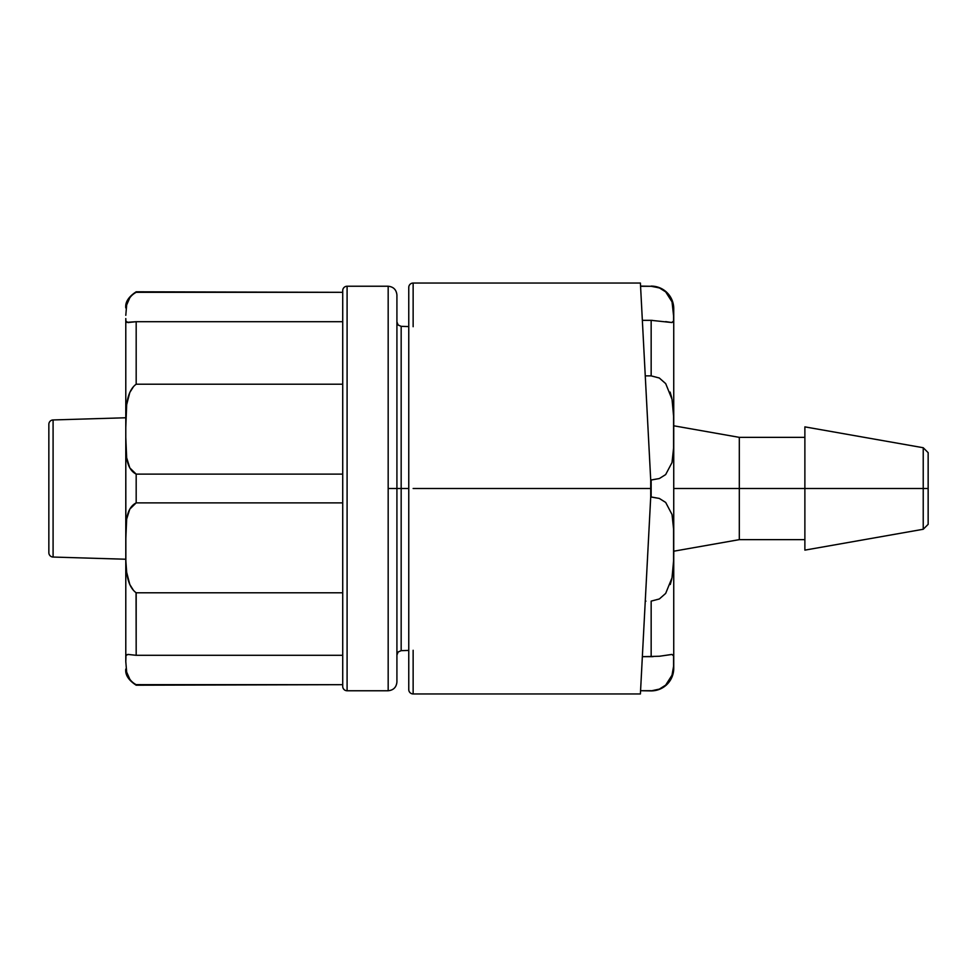 <?xml version="1.0" encoding="UTF-8"?>
<svg xmlns="http://www.w3.org/2000/svg" width="977" height="977" viewBox="0 0 977 977"><rect width="100%" height="100%" fill="white"/><g stroke="black" fill="none" stroke-linecap="round" stroke-linejoin="round"><path stroke-width="1.47" d="M48.85 552.689A4.372 4.372 0 0 0 53.088 557.049L53.088 419.951A4.372 4.372 0 0 0 48.85 424.311L48.85 552.689A4.372 4.372 0 0 0 53.088 557.049L125.789 559.235L53.088 557.049L53.088 419.951L125.789 417.765L125.789 349.925L125.789 658.437L125.972 655.433L127.938 654.443L136.182 655.298L136.059 592.685M388.174 286.237L388.174 488.5L396.918 488.5L396.918 294.981L396.918 682.019L396.918 488.5L388.174 488.5L388.174 286.237L347.091 286.237A4.372 4.372 0 0 0 342.719 290.609L342.719 686.391A4.372 4.372 0 0 0 347.091 690.763L347.091 286.237L388.174 286.237C393.462 286.786 396.369 289.705 396.918 294.981M396.918 488.5L401.168 488.5L401.168 326.342L401.168 488.5L408.765 488.5L401.168 488.5L401.168 650.658L398.152 651.977L396.918 655.03M125.789 661.661L125.984 655.469L127.926 654.419L136.182 655.298L342.719 655.298L342.719 684.682L136.182 684.682C131.138 681.97 127.963 677.769 126.668 672.054L125.789 661.661C125.789 671.468 125.789 671.468 125.789 661.661L125.789 585.186M347.091 350.218L347.091 690.763L388.174 690.763L347.091 690.763L347.091 626.782M129.794 297.814L126.668 304.958L125.789 315.339C125.789 305.532 125.789 305.532 125.789 315.339L126.668 304.958C127.963 299.243 131.138 295.03 136.182 292.318L342.719 292.318L342.719 321.702L136.182 321.702L127.938 322.557L125.862 321.054L125.789 318.563L125.789 417.765L53.088 419.951M136.182 292.318L342.719 292.318L136.182 291.793C128.573 296.752 125.105 302.137 125.789 307.938M342.719 321.702L136.182 321.702L136.182 384.217L342.719 384.217L342.719 321.702M388.174 690.763L388.174 488.5L388.174 690.763C393.462 690.214 396.369 687.295 396.918 682.019M125.789 391.814L125.789 462.658M125.789 514.342L125.789 658.437M125.789 439.748L125.789 318.563L125.789 427.486L126.668 404.722L129.794 392.485L133.47 386.672M125.789 427.486L126.668 404.722C127.963 394.671 131.138 387.832 136.182 384.217L136.182 321.702L126.668 322.349M136.182 384.217L342.719 384.217L342.719 474.114L136.182 474.114C131.138 471.622 127.963 466.237 126.668 457.957L125.789 437.354L125.789 539.646L126.668 519.056L129.794 509.115L136.182 502.886L136.182 474.114L129.807 467.898L126.619 457.615M126.656 519.141L126.668 519.056C127.963 510.763 131.138 505.378 136.182 502.886L342.719 502.886L342.719 474.114L136.182 474.114L136.182 502.886L342.719 502.886L342.719 592.783L136.182 592.783C131.138 589.168 127.963 582.341 126.668 572.29L126.631 572.046M133.409 590.255L129.807 584.515L126.668 572.29L125.862 560.847L125.789 437.354M125.789 551.981L125.789 549.514M342.719 474.114L342.719 502.886M125.789 669.062C125.105 674.863 128.573 680.248 136.182 685.207L342.719 684.682L136.096 684.645M129.807 679.186L126.692 672.176M128.769 654.443L126.509 654.737M127.938 322.557L128.769 322.557M401.168 488.5L401.168 650.658L408.765 650.426M347.091 690.763A4.372 4.372 0 0 1 342.719 686.391M342.719 290.609A4.372 4.372 0 0 1 347.091 286.237M136.182 655.298L342.719 655.298L342.719 592.783L136.182 592.783L136.182 655.298M659.28 656.263L672.029 654.456L673.58 655.933L673.58 666.387L672.017 675.168L665.667 685.121L659.353 689.103L651.158 690.898L640.57 690.715L640.399 693.951L651.158 488.5L651.158 496.963L659.28 498.429L665.691 502.447L672.029 514.525L673.58 528.972L673.58 560.957L672.017 577.834L665.667 593.418L659.353 598.962L651.158 601.124L651.158 656.666L653.112 656.642M670.283 584.502L671.785 578.946M673.739 555.864L673.812 551.187M673.617 529.925L673.593 529.241M413.137 326.709L413.137 283.049A4.372 4.372 0 0 0 408.765 287.421L408.765 689.579A4.372 4.372 0 0 0 413.137 693.951L413.137 650.291M673.739 312.127L673.739 488.5L804.877 488.5L739.308 488.5L739.308 437.354L739.308 539.646L739.308 488.5L673.739 488.5L673.739 668.329L673.739 308.671A22.569 22.569 0 0 0 651.158 286.102L659.744 288.056M804.877 548.952L804.877 426.864L804.877 550.136L804.877 548.952L804.877 550.136L923.228 529.265L923.228 488.5L804.877 488.5L923.228 488.5L923.228 529.265L928.15 524.344L928.15 488.5L923.228 488.5L928.15 488.5L928.15 524.344M928.15 523.66L928.15 452.656L928.15 488.5L928.15 452.656L923.228 447.735L923.228 488.5L923.228 447.735L804.877 426.864M408.765 654.602L408.765 322.398M651.854 286.298L640.57 286.285L651.158 286.285L659.353 287.885L665.691 291.891L672.029 301.881L673.58 310.625L673.58 321.079L672.017 322.557L651.158 320.334L651.158 375.876L659.28 377.989L665.691 383.619L672.029 399.263L673.58 416.08L673.727 432.469L673.58 448.064L672.017 462.548L665.667 474.578L659.353 478.535L651.158 480.037L651.158 488.5L643.587 343.843M652.294 320.346L642.353 320.334M673.422 672.066A22.569 22.569 0 0 1 651.158 690.898A22.569 22.569 0 0 0 673.739 668.329L673.739 664.873M646.42 398.079L645.699 384.266L646.42 397.981M408.765 685.72L408.765 689.579A4.372 4.372 0 0 0 413.137 693.951L640.399 693.951L651.158 488.5L413.137 488.5L651.158 488.5L640.399 283.049L640.558 286.102L651.158 286.285M673.336 307.963L672.042 301.905L673.727 317.073L673.58 321.079L671.688 322.557M672.017 322.557L665.667 321.616M643.55 343.22L640.399 283.049L413.137 283.049A4.372 4.372 0 0 0 408.765 287.421L408.765 291.28M672.029 675.119L673.58 666.375L672.017 675.168L665.667 685.121L659.353 689.103L651.903 690.702M673.727 660.867L673.727 660.012M673.727 659.927L673.58 666.387M659.927 656.19L671.688 654.443M672.762 573.023L673.446 564.621M673.678 533.173L673.605 529.583M673.422 525.296L672.884 519.373M673.556 448.736L673.458 451.179M673.446 412.294L672.823 404.454M671.773 397.981L670.137 392.082M672.029 322.544L673.593 321.042M673.727 318.148L673.727 317.146M673.727 317.061L673.678 312.64M673.568 415.359L673.324 410.291M673.727 436.475L673.727 434.643M673.727 428.5L673.69 422.345M673.593 447.869L673.715 438.856M673.58 310.552L673.348 308.011M673.727 316.902L673.715 314.582M659.353 656.251L642.353 656.666L651.158 656.666L651.158 601.124L659.353 598.962L665.667 593.418L672.017 577.834L673.58 560.957L673.58 528.972L672.029 514.525L665.691 502.447L659.353 498.453L650.719 496.963L650.719 480.037L659.353 478.535L665.667 474.578L672.017 462.548L673.58 448.064L673.58 416.08L672.029 399.263L665.691 383.619L659.353 378.026L651.158 375.876L651.158 320.334L643 320.334M645.26 375.876L651.158 375.876L645.26 375.876M645.907 601.124L645.26 601.124M651.158 690.715L640.57 690.715M672.066 654.456L673.58 655.933L672.017 654.443M673.727 659.854L673.715 657.79M396.918 321.97L398.152 325.023L401.168 326.342L408.765 326.574M673.739 551.211L739.308 539.646L804.877 539.646M673.739 425.789L739.308 437.354L804.877 437.354"/></g></svg>
